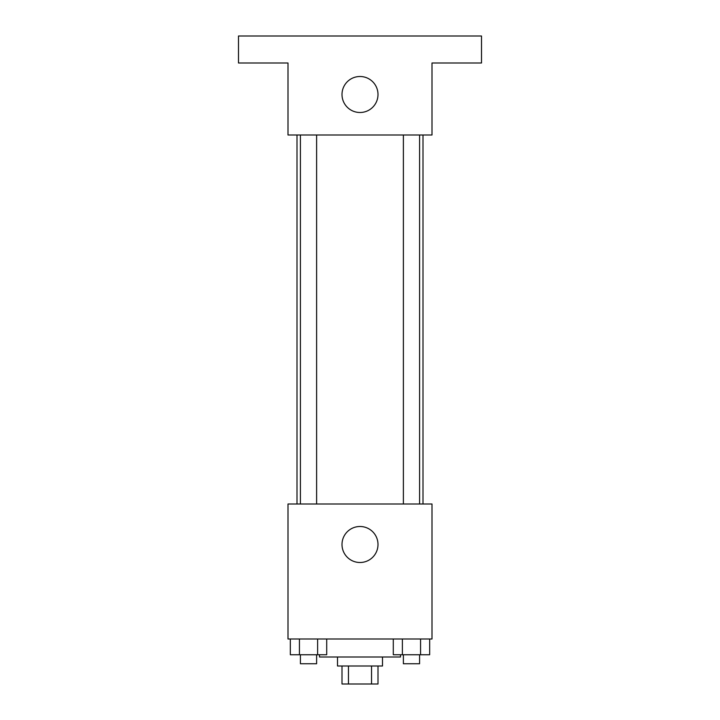 <?xml version="1.0" encoding="UTF-8"?>
<svg xmlns="http://www.w3.org/2000/svg" width="720" height="720" viewBox="0 0 720 720"><rect width="100%" height="100%" fill="white"/><g stroke="black" fill="none" stroke-linecap="round" stroke-linejoin="round"><path stroke-width="1.08" d="M371.547 666L371.547 684L342 684L342 666M371.547 684L378 684L378 666M382.5 657L382.5 666L337.5 666L337.5 657M348.453 666L348.453 684M319.5 654.75L319.5 657L400.5 657L400.5 654.75M432 639L288 639L288 504L432 504L432 639M378 544.5A18 18 0 0 1 351 560.088A18 18 0 0 1 351 528.912A18 18 0 0 1 378 544.5M423 135L423 504M403.38 504L403.38 135M316.62 135L316.62 504M432 135L288 135L288 63L238.5 63L238.5 36L481.5 36L481.5 63L432 63L432 135M378 94.5A18 18 0 0 1 351 110.088A18 18 0 0 1 351 78.912A18 18 0 0 1 378 94.5M429.669 639L429.669 654.75L393.291 654.75L393.291 639M420.57 639L420.57 654.75M402.39 639L402.39 654.75M419.58 654.75L419.58 663.75L403.38 663.75L403.38 654.75M326.709 639L326.709 654.75L290.331 654.75L290.331 639M317.61 639L317.61 654.75M299.43 639L299.43 654.75M316.62 654.75L316.62 663.75L300.42 663.75L300.42 654.75M297 135L297 504M419.58 504L419.58 135M300.42 135L300.42 504"/></g></svg>
